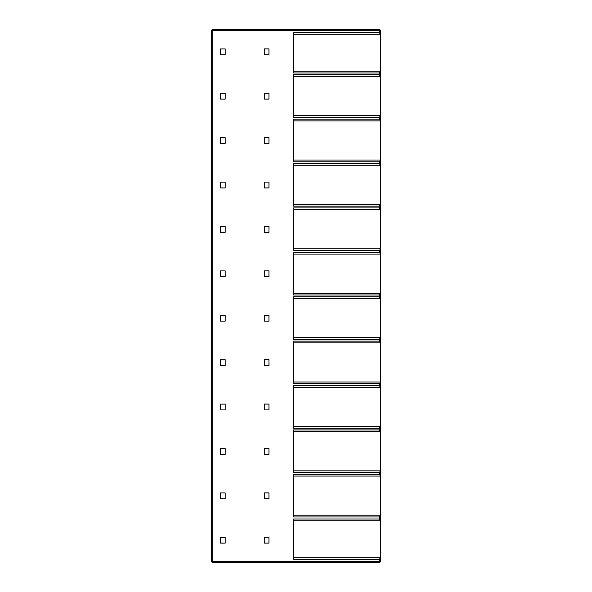 <?xml version="1.0" encoding="UTF-8"?>
<svg xmlns="http://www.w3.org/2000/svg" width="592" height="592" viewBox="0 0 592 592"><rect width="100%" height="100%" fill="white"/><g stroke="black" fill="none" stroke-linecap="round" stroke-linejoin="round"><path stroke-width="0.89" d="M379.324 562.4L379.324 561.238L212.676 561.238L212.676 30.762L211.514 30.762L211.514 561.238L212.676 561.238L212.676 562.4L379.324 562.4A1.162 1.162 0 0 0 380.486 561.238L380.486 558.263M380.486 520.642L380.486 515.329L379.324 516.979L379.324 518.992L380.486 520.642L380.486 557.679L293.38 557.679M379.324 516.979L293.38 516.979L293.38 474.325L379.324 474.325L380.486 475.975L380.486 515.329M380.486 475.975L380.486 470.929L379.324 472.579L293.38 472.579L293.38 429.925L379.324 429.925L380.486 431.679L293.38 431.679M380.486 431.679L380.486 470.929M380.486 431.575L380.486 426.529L379.324 428.179L293.38 428.179L293.38 385.525L379.324 385.525L380.486 387.279L293.38 387.279M380.486 387.279L380.486 426.529M380.486 387.175L380.486 382.129L379.324 383.779L293.38 383.779L293.38 341.125L379.324 341.125L380.486 342.879L293.38 342.879M380.486 342.879L380.486 382.129M380.486 342.775L380.486 337.729L379.324 339.379L293.38 339.379L293.38 296.725L379.324 296.725L380.486 298.479L293.38 298.479M380.486 298.479L380.486 337.729M380.486 298.375L380.486 293.329L379.324 294.979L293.38 294.979L293.38 252.325L379.324 252.325L380.486 254.079L293.38 254.079M380.486 254.079L380.486 293.329M380.486 253.975L380.486 248.929L379.324 250.579L293.38 250.579L293.38 207.925L379.324 207.925L380.486 209.679L293.38 209.679M380.486 209.679L380.486 248.929M380.486 209.575L380.486 204.529L379.324 206.179L293.38 206.179L293.38 163.525L379.324 163.525L380.486 165.279L293.38 165.279M380.486 165.279L380.486 204.529M380.486 165.175L380.486 160.129L379.324 161.779L293.38 161.779L293.38 119.125L379.324 119.125L380.486 120.879L293.38 120.879M380.486 120.879L380.486 160.129M380.486 120.775L380.486 115.729L379.324 117.379L293.38 117.379L293.38 74.725L379.324 74.725L380.486 76.479L293.38 76.479M380.486 76.479L380.486 115.729M380.486 76.375L380.486 71.358L379.324 73.008L293.38 73.008L293.38 32.575L379.324 32.575L380.486 34.321L380.486 33.737M380.486 34.321L293.38 34.321L380.486 34.321L380.486 71.358M380.486 34.218L380.486 30.762A1.162 1.162 0 0 0 379.324 29.6L212.676 29.6L212.676 30.762L379.324 30.762L379.324 29.6M380.486 557.782L379.324 559.425L293.38 559.425L293.38 518.992L379.324 518.992M380.486 115.632L293.38 115.632M380.486 71.262L293.38 71.262M380.486 160.032L293.38 160.032M380.486 204.432L293.38 204.432M380.486 248.832L293.38 248.832M380.486 293.232L293.38 293.232M380.486 337.632L293.38 337.632M380.486 382.032L293.38 382.032M380.486 426.432L293.38 426.432M380.486 470.832L293.38 470.832M380.486 476.079L293.38 476.079M380.486 515.232L293.38 515.232M380.486 520.738L293.38 520.738M211.514 30.762A1.162 1.162 0 0 1 212.676 29.6A1.162 1.162 0 0 0 211.514 30.762A1.162 1.162 0 0 1 212.676 29.6M211.514 561.238A1.162 1.162 0 0 0 212.676 562.4M268.946 48.884L264.284 48.884L264.284 54.716L268.946 54.716L268.946 48.884M225.189 48.907L220.542 48.907L220.542 54.716L225.189 54.716L225.189 48.907M268.946 93.284L264.284 93.284L264.284 99.116L268.946 99.116L268.946 93.284M225.189 93.307L220.542 93.307L220.542 99.116L225.189 99.116L225.189 93.307M268.946 137.684L264.284 137.684L264.284 143.516L268.946 143.516L268.946 137.684M225.189 137.707L220.542 137.707L220.542 143.516L225.189 143.516L225.189 137.707M268.946 182.084L264.284 182.084L264.284 187.916L268.946 187.916L268.946 182.084M225.189 182.107L220.542 182.107L220.542 187.916L225.189 187.916L225.189 182.107M268.946 226.484L264.284 226.484L264.284 232.316L268.946 232.316L268.946 226.484M225.189 226.507L220.542 226.507L220.542 232.316L225.189 232.316L225.189 226.507M268.946 270.884L264.284 270.884L264.284 276.716L268.946 276.716L268.946 270.884M225.189 270.907L220.542 270.907L220.542 276.716L225.189 276.716L225.189 270.907M268.946 315.284L264.284 315.284L264.284 321.116L268.946 321.116L268.946 315.284M225.189 315.307L220.542 315.307L220.542 321.116L225.189 321.116L225.189 315.307M268.946 359.684L264.284 359.684L264.284 365.516L268.946 365.516L268.946 359.684M225.189 359.707L220.542 359.707L220.542 365.516L225.189 365.516L225.189 359.707M268.946 404.084L264.284 404.084L264.284 409.916L268.946 409.916L268.946 404.084M225.189 404.107L220.542 404.107L220.542 409.916L225.189 409.916L225.189 404.107M268.946 448.484L264.284 448.484L264.284 454.316L268.946 454.316L268.946 448.484M225.189 448.507L220.542 448.507L220.542 454.316L225.189 454.316L225.189 448.507M268.946 492.884L264.284 492.884L264.284 498.716L268.946 498.716L268.946 492.884M225.189 492.907L220.542 492.907L220.542 498.716L225.189 498.716L225.189 492.907M268.946 537.284L264.284 537.284L264.284 543.116L268.946 543.116L268.946 537.284M225.189 537.307L220.542 537.307L220.542 543.116L225.189 543.116L225.189 537.307M379.324 32.575L379.324 30.762L380.486 30.762M379.324 74.725L379.324 73.008M379.324 119.125L379.324 117.379M379.324 163.525L379.324 161.779M379.324 207.925L379.324 206.179M379.324 252.325L379.324 250.579M379.324 296.725L379.324 294.979M379.324 341.125L379.324 339.379M379.324 385.525L379.324 383.779M379.324 429.925L379.324 428.179M379.324 474.325L379.324 472.579M380.486 561.238L379.324 561.238L379.324 559.425"/></g></svg>
